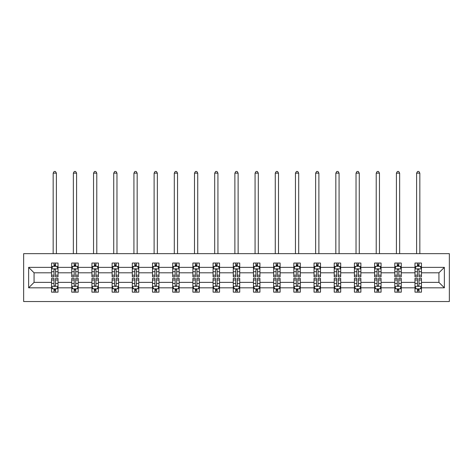 <?xml version="1.0" encoding="UTF-8"?>
<svg xmlns="http://www.w3.org/2000/svg" width="473" height="473" viewBox="0 0 473 473"><rect width="100%" height="100%" fill="white"/><g stroke="black" fill="none" stroke-linecap="round" stroke-linejoin="round"><path stroke-width="0.71" d="M23.65 301.538L449.35 301.538L449.35 253.652L23.65 253.652L23.65 301.538M421.455 287.821L421.455 282.381L438.932 282.381L444.366 287.821L421.455 287.821L421.455 292.154L419.001 292.154L419.001 288.855M414.987 287.821L401.264 287.821L401.264 282.381L414.987 282.381L414.987 292.154L421.455 292.154L421.455 288.701L420.243 288.701M401.264 287.821L401.264 292.154L398.81 292.154L398.81 288.855M394.795 287.821L381.072 287.821L381.072 282.381L394.795 282.381L394.795 292.154L401.264 292.154L401.264 288.701L400.052 288.701M381.072 287.821L381.072 292.154L378.613 292.154L378.613 288.855M374.604 287.821L360.881 287.821L360.881 282.381L374.604 282.381L374.604 292.154L381.072 292.154L381.072 288.701L379.86 288.701M360.881 287.821L360.881 292.154L358.422 292.154L358.422 288.855M354.413 287.821L340.69 287.821L340.69 282.381L354.413 282.381L354.413 292.154L360.881 292.154L360.881 288.701L359.669 288.701M340.69 287.821L340.69 292.154L338.23 292.154L338.23 288.855M334.222 287.821L320.499 287.821L320.499 282.381L334.222 282.381L334.222 292.154L340.69 292.154L340.69 288.701L339.478 288.701M320.499 287.821L320.499 292.154L318.039 292.154L318.039 288.855M314.031 287.821L300.308 287.821L300.308 282.381L314.031 282.381L314.031 292.154L320.499 292.154L320.499 288.701L319.287 288.701M300.308 287.821L300.308 292.154L297.848 292.154L297.848 288.855M293.839 287.821L280.117 287.821L280.117 282.381L293.839 282.381L293.839 292.154L300.308 292.154L300.308 288.701L299.096 288.701M280.117 287.821L280.117 292.154L277.657 292.154L277.657 288.855M273.648 287.821L259.925 287.821L259.925 282.381L273.648 282.381L273.648 292.154L280.117 292.154L280.117 288.701L278.904 288.701M259.925 287.821L259.925 292.154L257.466 292.154L257.466 288.855M253.457 287.821L239.734 287.821L239.734 282.381L253.457 282.381L253.457 292.154L259.925 292.154L259.925 288.701L258.713 288.701M239.734 287.821L239.734 292.154L237.275 292.154L237.275 288.855M233.266 287.821L219.543 287.821L219.543 282.381L233.266 282.381L233.266 292.154L239.734 292.154L239.734 288.701L238.522 288.701M219.543 287.821L219.543 292.154L217.083 292.154L217.083 288.855M213.075 287.821L199.352 287.821L199.352 282.381L213.075 282.381L213.075 292.154L219.543 292.154L219.543 288.701L218.325 288.701M199.352 287.821L199.352 292.154L196.892 292.154L196.892 288.855M192.883 287.821L179.161 287.821L179.161 282.381L192.883 282.381L192.883 292.154L199.352 292.154L199.352 288.701L198.134 288.701M179.161 287.821L179.161 292.154L176.701 292.154L176.701 288.855M172.692 287.821L158.969 287.821L158.969 282.381L172.692 282.381L172.692 292.154L179.161 292.154L179.161 288.701L177.943 288.701M158.969 287.821L158.969 292.154L156.51 292.154L156.51 288.855M152.501 287.821L138.778 287.821L138.778 282.381L152.501 282.381L152.501 292.154L158.969 292.154L158.969 288.701L157.751 288.701M138.778 287.821L138.778 292.154L136.319 292.154L136.319 288.855M132.31 287.821L118.587 287.821L118.587 282.381L132.31 282.381L132.31 292.154L138.778 292.154L138.778 288.701L137.56 288.701M118.587 287.821L118.587 292.154L116.127 292.154L116.127 288.855M112.119 287.821L98.396 287.821L98.396 282.381L112.119 282.381L112.119 292.154L118.587 292.154L118.587 288.701L117.369 288.701M98.396 287.821L98.396 292.154L95.936 292.154L95.936 288.855M91.928 287.821L78.205 287.821L78.205 282.381L91.928 282.381L91.928 292.154L98.396 292.154L98.396 288.701L97.178 288.701M78.205 287.821L78.205 292.154L75.745 292.154L75.745 288.855M71.736 287.821L58.013 287.821L58.013 282.381L71.736 282.381L71.736 292.154L78.205 292.154L78.205 288.701L76.987 288.701M58.013 287.821L58.013 292.154L55.554 292.154L55.554 288.855M51.545 287.821L28.634 287.821L28.634 267.369L51.545 267.369L51.545 272.803L34.068 272.803L34.068 282.381L51.545 282.381L51.545 292.154L58.013 292.154L58.013 288.701L56.795 288.701M52.757 266.488L51.545 266.488L51.545 263.035L51.545 267.369M53.999 266.334L53.999 263.035L51.545 263.035L58.013 263.035L58.013 267.369L71.736 267.369L71.736 263.035L78.205 263.035L78.205 267.369L91.928 267.369L91.928 263.035L98.396 263.035L98.396 267.369L112.119 267.369L112.119 263.035L118.587 263.035L118.587 267.369L132.31 267.369L132.31 263.035L138.778 263.035L138.778 267.369L152.501 267.369L152.501 263.035L158.969 263.035L158.969 267.369L172.692 267.369L172.692 263.035L179.161 263.035L179.161 267.369L192.883 267.369L192.883 263.035L199.352 263.035L199.352 267.369L213.075 267.369L213.075 263.035L219.543 263.035L219.543 267.369L233.266 267.369L233.266 263.035L239.734 263.035L239.734 267.369L253.457 267.369L253.457 263.035L259.925 263.035L259.925 267.369L273.648 267.369L273.648 263.035L280.117 263.035L280.117 267.369L293.839 267.369L293.839 263.035L300.308 263.035L300.308 267.369L314.031 267.369L314.031 263.035L320.499 263.035L320.499 267.369L334.222 267.369L334.222 263.035L340.69 263.035L340.69 267.369L354.413 267.369L354.413 263.035L360.881 263.035L360.881 267.369L374.604 267.369L374.604 263.035L381.072 263.035L381.072 267.369L394.795 267.369L394.795 263.035L401.264 263.035L401.264 267.369L414.987 267.369L414.987 263.035L421.455 263.035L421.455 267.369L444.366 267.369L444.366 287.821M414.987 267.369L414.987 272.803L401.264 272.803L401.264 267.369M394.795 267.369L394.795 272.803L381.072 272.803L381.072 267.369M374.604 267.369L374.604 272.803L360.881 272.803L360.881 267.369M354.413 267.369L354.413 272.803L340.69 272.803L340.69 267.369M334.222 267.369L334.222 272.803L320.499 272.803L320.499 267.369M314.031 267.369L314.031 272.803L300.308 272.803L300.308 267.369M293.839 267.369L293.839 272.803L280.117 272.803L280.117 267.369M273.648 267.369L273.648 272.803L259.925 272.803L259.925 267.369M253.457 267.369L253.457 272.803L239.734 272.803L239.734 267.369M233.266 267.369L233.266 272.803L219.543 272.803L219.543 267.369M213.075 267.369L213.075 272.803L199.352 272.803L199.352 267.369M192.883 267.369L192.883 272.803L179.161 272.803L179.161 267.369M172.692 267.369L172.692 272.803L158.969 272.803L158.969 267.369M152.501 267.369L152.501 272.803L138.778 272.803L138.778 267.369M132.31 267.369L132.31 272.803L118.587 272.803L118.587 267.369M112.119 267.369L112.119 272.803L98.396 272.803L98.396 267.369M91.928 267.369L91.928 272.803L78.205 272.803L78.205 267.369M71.736 267.369L71.736 272.803L58.013 272.803L58.013 267.369M28.634 267.369L34.068 272.803M438.932 282.381L438.932 272.803L421.455 272.803L421.455 267.369M417.446 266.269L419.001 266.269M397.255 266.269L398.81 266.269M377.064 266.269L378.613 266.269M356.873 266.269L358.422 266.269M336.681 266.269L338.23 266.269M316.49 266.269L318.039 266.269M296.299 266.269L297.848 266.269M276.108 266.269L277.657 266.269M255.917 266.269L257.466 266.269M235.725 266.269L237.275 266.269M215.534 266.269L217.083 266.269M195.343 266.269L196.892 266.269M175.152 266.269L176.701 266.269M154.961 266.269L156.51 266.269M134.77 266.269L136.319 266.269M114.578 266.269L116.127 266.269M94.387 266.269L95.936 266.269M74.19 266.269L75.745 266.269M53.999 266.269L55.554 266.269M53.999 288.92L55.554 288.92M74.19 288.92L75.745 288.92M94.387 288.92L95.936 288.92M114.578 288.92L116.127 288.92M134.77 288.92L136.319 288.92M154.961 288.92L156.51 288.92M175.152 288.92L176.701 288.92M195.343 288.92L196.892 288.92M215.534 288.92L217.083 288.92M235.725 288.92L237.275 288.92M255.917 288.92L257.466 288.92M276.108 288.92L277.657 288.92M296.299 288.92L297.848 288.92M316.49 288.92L318.039 288.92M336.681 288.92L338.23 288.92M356.873 288.92L358.422 288.92M377.064 288.92L378.613 288.92M397.255 288.92L398.81 288.92M417.446 288.92L419.001 288.92M34.068 282.381L28.634 287.821M444.366 267.369L438.932 272.803M55.554 264.714L53.999 264.714M51.545 275.197L51.545 276.817L53.999 276.817L53.999 275.197L51.545 275.197L51.545 272.803M58.013 272.803L58.013 276.817L55.554 276.817L55.554 269.894C55.039 268.895 54.519 268.895 53.999 269.894L53.999 275.197M56.795 266.488L58.013 266.488L58.013 263.035L55.554 263.035L55.554 266.334M58.013 268.924L56.719 266.334L52.834 266.334L51.545 268.924M56.393 253.652L56.393 173.142L53.159 173.142L53.159 253.652M53.159 173.142L54.129 171.463L55.424 171.463L56.393 173.142M53.999 290.475L55.554 290.475M58.013 279.992L58.013 278.372L55.554 278.372L55.554 279.992L58.013 279.992L58.013 282.381M51.545 282.381L51.545 278.372L53.999 278.372L53.999 285.296C54.519 286.295 55.034 286.295 55.554 285.296L55.554 279.992M52.757 288.701L51.545 288.701L51.545 292.154L53.999 292.154L53.999 288.855M51.545 286.266L52.834 288.855L56.719 288.855L58.013 286.266M75.745 264.714L74.19 264.714M72.948 266.488L71.736 266.488L71.736 263.035L74.19 263.035L74.19 266.334M71.736 275.197L71.736 276.817L74.19 276.817L74.19 275.197L71.736 275.197L71.736 272.803M78.205 272.803L78.205 276.817L75.745 276.817L75.745 269.894C75.231 268.895 74.71 268.895 74.19 269.894L74.19 275.197M76.987 266.488L78.205 266.488L78.205 263.035L75.745 263.035L75.745 266.334M78.205 268.924L76.91 266.334L73.025 266.334L71.736 268.924M76.585 253.652L76.585 173.142L73.35 173.142L73.35 253.652M73.35 173.142L74.32 171.463L75.615 171.463L76.585 173.142M95.936 264.714L94.387 264.714M93.14 266.488L91.928 266.488L91.928 263.035L94.387 263.035L94.387 266.334M91.928 275.197L91.928 276.817L94.387 276.817L94.387 275.197L91.928 275.197L91.928 272.803M98.396 272.803L98.396 276.817L95.936 276.817L95.936 269.894C95.422 268.895 94.902 268.895 94.387 269.894L94.387 275.197M97.178 266.488L98.396 266.488L98.396 263.035L95.936 263.035L95.936 266.334M98.396 268.924L97.101 266.334L93.216 266.334L91.928 268.924M96.782 253.652L96.782 173.142L93.542 173.142L93.542 253.652M93.542 173.142L94.511 171.463L95.806 171.463L96.782 173.142M74.19 290.475L75.745 290.475M78.205 279.992L78.205 278.372L75.745 278.372L75.745 279.992L78.205 279.992L78.205 282.381M71.736 282.381L71.736 278.372L74.19 278.372L74.19 285.296C74.71 286.295 75.231 286.295 75.745 285.296L75.745 279.992M72.948 288.701L71.736 288.701L71.736 292.154L74.19 292.154L74.19 288.855M71.736 286.266L73.025 288.855L76.91 288.855L78.205 286.266M94.387 290.475L95.936 290.475M98.396 279.992L98.396 278.372L95.936 278.372L95.936 279.992L98.396 279.992L98.396 282.381M91.928 282.381L91.928 278.372L94.387 278.372L94.387 285.296C94.902 286.295 95.422 286.295 95.936 285.296L95.936 279.992M93.14 288.701L91.928 288.701L91.928 292.154L94.387 292.154L94.387 288.855M91.928 286.266L93.216 288.855L97.101 288.855L98.396 286.266M116.127 264.714L114.578 264.714M113.331 266.488L112.119 266.488L112.119 263.035L114.578 263.035L114.578 266.334M112.119 275.197L112.119 276.817L114.578 276.817L114.578 275.197L112.119 275.197L112.119 272.803M118.587 272.803L118.587 276.817L116.127 276.817L116.127 269.894C115.613 268.895 115.093 268.895 114.578 269.894L114.578 275.197M117.369 266.488L118.587 266.488L118.587 263.035L116.127 263.035L116.127 266.334M118.587 268.924L117.292 266.334L113.414 266.334L112.119 268.924M116.973 253.652L116.973 173.142L113.733 173.142L113.733 253.652M113.733 173.142L114.703 171.463L115.997 171.463L116.973 173.142M114.578 290.475L116.127 290.475M118.587 279.992L118.587 278.372L116.127 278.372L116.127 279.992L118.587 279.992L118.587 282.381M112.119 282.381L112.119 278.372L114.578 278.372L114.578 285.296C115.093 286.295 115.613 286.295 116.127 285.296L116.127 279.992M113.331 288.701L112.119 288.701L112.119 292.154L114.578 292.154L114.578 288.855M112.119 286.266L113.414 288.855L117.292 288.855L118.587 286.266M136.319 264.714L134.77 264.714M133.522 266.488L132.31 266.488L132.31 263.035L134.77 263.035L134.77 266.334M132.31 275.197L132.31 276.817L134.77 276.817L134.77 275.197L132.31 275.197L132.31 272.803M138.778 272.803L138.778 276.817L136.319 276.817L136.319 269.894C135.804 268.895 135.284 268.895 134.77 269.894L134.77 275.197M137.56 266.488L138.778 266.488L138.778 263.035L136.319 263.035L136.319 266.334M138.778 268.924L137.483 266.334L133.605 266.334L132.31 268.924M137.164 253.652L137.164 173.142L133.924 173.142L133.924 253.652M133.924 173.142L134.894 171.463L136.189 171.463L137.164 173.142M134.77 290.475L136.319 290.475M138.778 279.992L138.778 278.372L136.319 278.372L136.319 279.992L138.778 279.992L138.778 282.381M132.31 282.381L132.31 278.372L134.77 278.372L134.77 285.296C135.284 286.295 135.804 286.295 136.319 285.296L136.319 279.992M133.522 288.701L132.31 288.701L132.31 292.154L134.77 292.154L134.77 288.855M132.31 286.266L133.605 288.855L137.483 288.855L138.778 286.266M156.51 264.714L154.961 264.714M153.713 266.488L152.501 266.488L152.501 263.035L154.961 263.035L154.961 266.334M152.501 275.197L152.501 276.817L154.961 276.817L154.961 275.197L152.501 275.197L152.501 272.803M158.969 272.803L158.969 276.817L156.51 276.817L156.51 269.894C155.995 268.895 155.475 268.895 154.961 269.894L154.961 275.197M157.751 266.488L158.969 266.488L158.969 263.035L156.51 263.035L156.51 266.334M158.969 268.924L157.675 266.334L153.796 266.334L152.501 268.924M157.355 253.652L157.355 173.142L154.115 173.142L154.115 253.652M154.115 173.142L155.085 171.463L156.38 171.463L157.355 173.142M154.961 290.475L156.51 290.475M158.969 279.992L158.969 278.372L156.51 278.372L156.51 279.992L158.969 279.992L158.969 282.381M152.501 282.381L152.501 278.372L154.961 278.372L154.961 285.296C155.475 286.295 155.995 286.295 156.51 285.296L156.51 279.992M153.713 288.701L152.501 288.701L152.501 292.154L154.961 292.154L154.961 288.855M152.501 286.266L153.796 288.855L157.675 288.855L158.969 286.266M176.701 264.714L175.152 264.714M173.904 266.488L172.692 266.488L172.692 263.035L175.152 263.035L175.152 266.334M172.692 275.197L172.692 276.817L175.152 276.817L175.152 275.197L172.692 275.197L172.692 272.803M179.161 272.803L179.161 276.817L176.701 276.817L176.701 269.894C176.187 268.895 175.666 268.895 175.152 269.894L175.152 275.197M177.943 266.488L179.161 266.488L179.161 263.035L176.701 263.035L176.701 266.334M179.161 268.924L177.866 266.334L173.987 266.334L172.692 268.924M177.546 253.652L177.546 173.142L174.306 173.142L174.306 253.652M174.306 173.142L175.276 171.463L176.571 171.463L177.546 173.142M175.152 290.475L176.701 290.475M179.161 279.992L179.161 278.372L176.701 278.372L176.701 279.992L179.161 279.992L179.161 282.381M172.692 282.381L172.692 278.372L175.152 278.372L175.152 285.296C175.666 286.295 176.187 286.295 176.701 285.296L176.701 279.992M173.904 288.701L172.692 288.701L172.692 292.154L175.152 292.154L175.152 288.855M172.692 286.266L173.987 288.855L177.866 288.855L179.161 286.266M196.892 264.714L195.343 264.714M194.096 266.488L192.883 266.488L192.883 263.035L195.343 263.035L195.343 266.334M192.883 275.197L192.883 276.817L195.343 276.817L195.343 275.197L192.883 275.197L192.883 272.803M199.352 272.803L199.352 276.817L196.892 276.817L196.892 269.894C196.378 268.895 195.857 268.895 195.343 269.894L195.343 275.197M198.134 266.488L199.352 266.488L199.352 263.035L196.892 263.035L196.892 266.334M199.352 268.924L198.057 266.334L194.178 266.334L192.883 268.924M197.738 253.652L197.738 173.142L194.498 173.142L194.498 253.652M194.498 173.142L195.473 171.463L196.762 171.463L197.738 173.142M195.343 290.475L196.892 290.475M199.352 279.992L199.352 278.372L196.892 278.372L196.892 279.992L199.352 279.992L199.352 282.381M192.883 282.381L192.883 278.372L195.343 278.372L195.343 285.296C195.857 286.295 196.378 286.295 196.892 285.296L196.892 279.992M194.096 288.701L192.883 288.701L192.883 292.154L195.343 292.154L195.343 288.855M192.883 286.266L194.178 288.855L198.057 288.855L199.352 286.266M217.083 264.714L215.534 264.714M214.287 266.488L213.075 266.488L213.075 263.035L215.534 263.035L215.534 266.334M213.075 275.197L213.075 276.817L215.534 276.817L215.534 275.197L213.075 275.197L213.075 272.803M219.543 272.803L219.543 276.817L217.083 276.817L217.083 269.894C216.569 268.895 216.049 268.895 215.534 269.894L215.534 275.197M218.325 266.488L219.543 266.488L219.543 263.035L217.083 263.035L217.083 266.334M219.543 268.924L218.248 266.334L214.37 266.334L213.075 268.924M217.929 253.652L217.929 173.142L214.689 173.142L214.689 253.652M214.689 173.142L215.664 171.463L216.953 171.463L217.929 173.142M215.534 290.475L217.083 290.475M219.543 279.992L219.543 278.372L217.083 278.372L217.083 279.992L219.543 279.992L219.543 282.381M213.075 282.381L213.075 278.372L215.534 278.372L215.534 285.296C216.049 286.295 216.569 286.295 217.083 285.296L217.083 279.992M214.287 288.701L213.075 288.701L213.075 292.154L215.534 292.154L215.534 288.855M213.075 286.266L214.37 288.855L218.248 288.855L219.543 286.266M237.275 264.714L235.725 264.714M234.478 266.488L233.266 266.488L233.266 263.035L235.725 263.035L235.725 266.334M233.266 275.197L233.266 276.817L235.725 276.817L235.725 275.197L233.266 275.197L233.266 272.803M239.734 272.803L239.734 276.817L237.275 276.817L237.275 269.894C236.76 268.895 236.24 268.895 235.725 269.894L235.725 275.197M238.522 266.488L239.734 266.488L239.734 263.035L237.275 263.035L237.275 266.334M239.734 268.924L238.439 266.334L234.561 266.334L233.266 268.924M238.12 253.652L238.12 173.142L234.88 173.142L234.88 253.652M234.88 173.142L235.856 171.463L237.144 171.463L238.12 173.142M235.725 290.475L237.275 290.475M239.734 279.992L239.734 278.372L237.275 278.372L237.275 279.992L239.734 279.992L239.734 282.381M233.266 282.381L233.266 278.372L235.725 278.372L235.725 285.296C236.24 286.295 236.76 286.295 237.275 285.296L237.275 279.992M234.478 288.701L233.266 288.701L233.266 292.154L235.725 292.154L235.725 288.855M233.266 286.266L234.561 288.855L238.439 288.855L239.734 286.266M257.466 264.714L255.917 264.714M254.675 266.488L253.457 266.488L253.457 263.035L255.917 263.035L255.917 266.334M253.457 275.197L253.457 276.817L255.917 276.817L255.917 275.197L253.457 275.197L253.457 272.803M259.925 272.803L259.925 276.817L257.466 276.817L257.466 269.894C256.951 268.895 256.431 268.895 255.917 269.894L255.917 275.197M258.713 266.488L259.925 266.488L259.925 263.035L257.466 263.035L257.466 266.334M259.925 268.924L258.63 266.334L254.752 266.334L253.457 268.924M258.311 253.652L258.311 173.142L255.071 173.142L255.071 253.652M255.071 173.142L256.047 171.463L257.336 171.463L258.311 173.142M255.917 290.475L257.466 290.475M259.925 279.992L259.925 278.372L257.466 278.372L257.466 279.992L259.925 279.992L259.925 282.381M253.457 282.381L253.457 278.372L255.917 278.372L255.917 285.296C256.431 286.295 256.951 286.295 257.466 285.296L257.466 279.992M254.675 288.701L253.457 288.701L253.457 292.154L255.917 292.154L255.917 288.855M253.457 286.266L254.752 288.855L258.63 288.855L259.925 286.266M277.657 264.714L276.108 264.714M274.866 266.488L273.648 266.488L273.648 263.035L276.108 263.035L276.108 266.334M273.648 275.197L273.648 276.817L276.108 276.817L276.108 275.197L273.648 275.197L273.648 272.803M280.117 272.803L280.117 276.817L277.657 276.817L277.657 269.894C277.143 268.895 276.622 268.895 276.108 269.894L276.108 275.197M278.904 266.488L280.117 266.488L280.117 263.035L277.657 263.035L277.657 266.334M280.117 268.924L278.822 266.334L274.943 266.334L273.648 268.924M278.502 253.652L278.502 173.142L275.262 173.142L275.262 253.652M275.262 173.142L276.238 171.463L277.527 171.463L278.502 173.142M276.108 290.475L277.657 290.475M280.117 279.992L280.117 278.372L277.657 278.372L277.657 279.992L280.117 279.992L280.117 282.381M273.648 282.381L273.648 278.372L276.108 278.372L276.108 285.296C276.622 286.295 277.143 286.295 277.657 285.296L277.657 279.992M274.866 288.701L273.648 288.701L273.648 292.154L276.108 292.154L276.108 288.855M273.648 286.266L274.943 288.855L278.822 288.855L280.117 286.266M297.848 264.714L296.299 264.714M295.057 266.488L293.839 266.488L293.839 263.035L296.299 263.035L296.299 266.334M293.839 275.197L293.839 276.817L296.299 276.817L296.299 275.197L293.839 275.197L293.839 272.803M300.308 272.803L300.308 276.817L297.848 276.817L297.848 269.894C297.334 268.895 296.813 268.895 296.299 269.894L296.299 275.197M299.096 266.488L300.308 266.488L300.308 263.035L297.848 263.035L297.848 266.334M300.308 268.924L299.013 266.334L295.134 266.334L293.839 268.924M298.694 253.652L298.694 173.142L295.454 173.142L295.454 253.652M295.454 173.142L296.429 171.463L297.724 171.463L298.694 173.142M296.299 290.475L297.848 290.475M300.308 279.992L300.308 278.372L297.848 278.372L297.848 279.992L300.308 279.992L300.308 282.381M293.839 282.381L293.839 278.372L296.299 278.372L296.299 285.296C296.813 286.295 297.334 286.295 297.848 285.296L297.848 279.992M295.057 288.701L293.839 288.701L293.839 292.154L296.299 292.154L296.299 288.855M293.839 286.266L295.134 288.855L299.013 288.855L300.308 286.266M318.039 264.714L316.49 264.714M315.249 266.488L314.031 266.488L314.031 263.035L316.49 263.035L316.49 266.334M314.031 275.197L314.031 276.817L316.49 276.817L316.49 275.197L314.031 275.197L314.031 272.803M320.499 272.803L320.499 276.817L318.039 276.817L318.039 269.894C317.525 268.895 317.005 268.895 316.49 269.894L316.49 275.197M319.287 266.488L320.499 266.488L320.499 263.035L318.039 263.035L318.039 266.334M320.499 268.924L319.204 266.334L315.325 266.334L314.031 268.924M318.885 253.652L318.885 173.142L315.645 173.142L315.645 253.652M315.645 173.142L316.62 171.463L317.915 171.463L318.885 173.142M316.49 290.475L318.039 290.475M320.499 279.992L320.499 278.372L318.039 278.372L318.039 279.992L320.499 279.992L320.499 282.381M314.031 282.381L314.031 278.372L316.49 278.372L316.49 285.296C317.005 286.295 317.525 286.295 318.039 285.296L318.039 279.992M315.249 288.701L314.031 288.701L314.031 292.154L316.49 292.154L316.49 288.855M314.031 286.266L315.325 288.855L319.204 288.855L320.499 286.266M338.23 264.714L336.681 264.714M335.44 266.488L334.222 266.488L334.222 263.035L336.681 263.035L336.681 266.334M334.222 275.197L334.222 276.817L336.681 276.817L336.681 275.197L334.222 275.197L334.222 272.803M340.69 272.803L340.69 276.817L338.23 276.817L338.23 269.894C337.716 268.895 337.196 268.895 336.681 269.894L336.681 275.197M339.478 266.488L340.69 266.488L340.69 263.035L338.23 263.035L338.23 266.334M340.69 268.924L339.395 266.334L335.517 266.334L334.222 268.924M339.076 253.652L339.076 173.142L335.836 173.142L335.836 253.652M335.836 173.142L336.811 171.463L338.106 171.463L339.076 173.142M336.681 290.475L338.23 290.475M340.69 279.992L340.69 278.372L338.23 278.372L338.23 279.992L340.69 279.992L340.69 282.381M334.222 282.381L334.222 278.372L336.681 278.372L336.681 285.296C337.196 286.295 337.716 286.295 338.23 285.296L338.23 279.992M335.44 288.701L334.222 288.701L334.222 292.154L336.681 292.154L336.681 288.855M334.222 286.266L335.517 288.855L339.395 288.855L340.69 286.266M358.422 264.714L356.873 264.714M355.631 266.488L354.413 266.488L354.413 263.035L356.873 263.035L356.873 266.334M354.413 275.197L354.413 276.817L356.873 276.817L356.873 275.197L354.413 275.197L354.413 272.803M360.881 272.803L360.881 276.817L358.422 276.817L358.422 269.894C357.907 268.895 357.387 268.895 356.873 269.894L356.873 275.197M359.669 266.488L360.881 266.488L360.881 263.035L358.422 263.035L358.422 266.334M360.881 268.924L359.586 266.334L355.708 266.334L354.413 268.924M359.267 253.652L359.267 173.142L356.027 173.142L356.027 253.652M356.027 173.142L357.003 171.463L358.298 171.463L359.267 173.142M356.873 290.475L358.422 290.475M360.881 279.992L360.881 278.372L358.422 278.372L358.422 279.992L360.881 279.992L360.881 282.381M354.413 282.381L354.413 278.372L356.873 278.372L356.873 285.296C357.387 286.295 357.907 286.295 358.422 285.296L358.422 279.992M355.631 288.701L354.413 288.701L354.413 292.154L356.873 292.154L356.873 288.855M354.413 286.266L355.708 288.855L359.586 288.855L360.881 286.266M378.613 264.714L377.064 264.714M375.822 266.488L374.604 266.488L374.604 263.035L377.064 263.035L377.064 266.334M374.604 275.197L374.604 276.817L377.064 276.817L377.064 275.197L374.604 275.197L374.604 272.803M381.072 272.803L381.072 276.817L378.613 276.817L378.613 269.894C378.098 268.895 377.578 268.895 377.064 269.894L377.064 275.197M379.86 266.488L381.072 266.488L381.072 263.035L378.613 263.035L378.613 266.334M381.072 268.924L379.784 266.334L375.899 266.334L374.604 268.924M379.458 253.652L379.458 173.142L376.218 173.142L376.218 253.652M376.218 173.142L377.194 171.463L378.489 171.463L379.458 173.142M377.064 290.475L378.613 290.475M381.072 279.992L381.072 278.372L378.613 278.372L378.613 279.992L381.072 279.992L381.072 282.381M374.604 282.381L374.604 278.372L377.064 278.372L377.064 285.296C377.578 286.295 378.098 286.295 378.613 285.296L378.613 279.992M375.822 288.701L374.604 288.701L374.604 292.154L377.064 292.154L377.064 288.855M374.604 286.266L375.899 288.855L379.784 288.855L381.072 286.266M398.81 264.714L397.255 264.714M396.013 266.488L394.795 266.488L394.795 263.035L397.255 263.035L397.255 266.334M394.795 275.197L394.795 276.817L397.255 276.817L397.255 275.197L394.795 275.197L394.795 272.803M401.264 272.803L401.264 276.817L398.81 276.817L398.81 269.894C398.29 268.895 397.769 268.895 397.255 269.894L397.255 275.197M400.052 266.488L401.264 266.488L401.264 263.035L398.81 263.035L398.81 266.334M401.264 268.924L399.975 266.334L396.09 266.334L394.795 268.924M399.65 253.652L399.65 173.142L396.415 173.142L396.415 253.652M396.415 173.142L397.385 171.463L398.68 171.463L399.65 173.142M397.255 290.475L398.81 290.475M401.264 279.992L401.264 278.372L398.81 278.372L398.81 279.992L401.264 279.992L401.264 282.381M394.795 282.381L394.795 278.372L397.255 278.372L397.255 285.296C397.769 286.295 398.29 286.295 398.81 285.296L398.81 279.992M396.013 288.701L394.795 288.701L394.795 292.154L397.255 292.154L397.255 288.855M394.795 286.266L396.09 288.855L399.975 288.855L401.264 286.266M419.001 264.714L417.446 264.714M416.205 266.488L414.987 266.488L414.987 263.035L417.446 263.035L417.446 266.334M414.987 275.197L414.987 276.817L417.446 276.817L417.446 275.197L414.987 275.197L414.987 272.803M421.455 272.803L421.455 276.817L419.001 276.817L419.001 269.894C418.481 268.895 417.966 268.895 417.446 269.894L417.446 275.197M420.243 266.488L421.455 266.488L421.455 263.035L419.001 263.035L419.001 266.334M421.455 268.924L420.166 266.334L416.281 266.334L414.987 268.924M419.841 253.652L419.841 173.142L416.607 173.142L416.607 253.652M416.607 173.142L417.576 171.463L418.871 171.463L419.841 173.142M417.446 290.475L419.001 290.475M421.455 279.992L421.455 278.372L419.001 278.372L419.001 279.992L421.455 279.992L421.455 282.381M414.987 282.381L414.987 278.372L417.446 278.372L417.446 285.296C417.961 286.295 418.481 286.295 419.001 285.296L419.001 279.992M416.205 288.701L414.987 288.701L414.987 292.154L417.446 292.154L417.446 288.855M414.987 286.266L416.281 288.855L420.166 288.855L421.455 286.266M57.984 268.859L51.575 268.859M58.013 275.197L55.554 275.197M53.999 271.727L51.545 271.727M58.013 271.727L55.554 271.727M55.554 265.542L53.999 265.542M51.575 286.331L57.984 286.331M51.545 279.992L53.999 279.992M55.554 283.463L58.013 283.463M51.545 283.463L53.999 283.463M53.999 289.647L55.554 289.647M78.175 268.859L71.766 268.859M78.205 275.197L75.745 275.197M74.19 271.727L71.736 271.727M78.205 271.727L75.745 271.727M75.745 265.542L74.19 265.542M98.366 268.859L91.957 268.859M98.396 275.197L95.936 275.197M94.387 271.727L91.928 271.727M98.396 271.727L95.936 271.727M95.936 265.542L94.387 265.542M71.766 286.331L78.175 286.331M71.736 279.992L74.19 279.992M75.745 283.463L78.205 283.463M71.736 283.463L74.19 283.463M74.19 289.647L75.745 289.647M91.957 286.331L98.366 286.331M91.928 279.992L94.387 279.992M95.936 283.463L98.396 283.463M91.928 283.463L94.387 283.463M94.387 289.647L95.936 289.647M118.557 268.859L112.148 268.859M118.587 275.197L116.127 275.197M114.578 271.727L112.119 271.727M118.587 271.727L116.127 271.727M116.127 265.542L114.578 265.542M112.148 286.331L118.557 286.331M112.119 279.992L114.578 279.992M116.127 283.463L118.587 283.463M112.119 283.463L114.578 283.463M114.578 289.647L116.127 289.647M138.749 268.859L132.339 268.859M138.778 275.197L136.319 275.197M134.77 271.727L132.31 271.727M138.778 271.727L136.319 271.727M136.319 265.542L134.77 265.542M132.339 286.331L138.749 286.331M132.31 279.992L134.77 279.992M136.319 283.463L138.778 283.463M132.31 283.463L134.77 283.463M134.77 289.647L136.319 289.647M158.94 268.859L152.531 268.859M158.969 275.197L156.51 275.197M154.961 271.727L152.501 271.727M158.969 271.727L156.51 271.727M156.51 265.542L154.961 265.542M152.531 286.331L158.94 286.331M152.501 279.992L154.961 279.992M156.51 283.463L158.969 283.463M152.501 283.463L154.961 283.463M154.961 289.647L156.51 289.647M179.131 268.859L172.722 268.859M179.161 275.197L176.701 275.197M175.152 271.727L172.692 271.727M179.161 271.727L176.701 271.727M176.701 265.542L175.152 265.542M172.722 286.331L179.131 286.331M172.692 279.992L175.152 279.992M176.701 283.463L179.161 283.463M172.692 283.463L175.152 283.463M175.152 289.647L176.701 289.647M199.322 268.859L192.913 268.859M199.352 275.197L196.892 275.197M195.343 271.727L192.883 271.727M199.352 271.727L196.892 271.727M196.892 265.542L195.343 265.542M192.913 286.331L199.322 286.331M192.883 279.992L195.343 279.992M196.892 283.463L199.352 283.463M192.883 283.463L195.343 283.463M195.343 289.647L196.892 289.647M219.513 268.859L213.104 268.859M219.543 275.197L217.083 275.197M215.534 271.727L213.075 271.727M219.543 271.727L217.083 271.727M217.083 265.542L215.534 265.542M213.104 286.331L219.513 286.331M213.075 279.992L215.534 279.992M217.083 283.463L219.543 283.463M213.075 283.463L215.534 283.463M215.534 289.647L217.083 289.647M239.705 268.859L233.295 268.859M239.734 275.197L237.275 275.197M235.725 271.727L233.266 271.727M239.734 271.727L237.275 271.727M237.275 265.542L235.725 265.542M233.295 286.331L239.705 286.331M233.266 279.992L235.725 279.992M237.275 283.463L239.734 283.463M233.266 283.463L235.725 283.463M235.725 289.647L237.275 289.647M259.896 268.859L253.487 268.859M259.925 275.197L257.466 275.197M255.917 271.727L253.457 271.727M259.925 271.727L257.466 271.727M257.466 265.542L255.917 265.542M253.487 286.331L259.896 286.331M253.457 279.992L255.917 279.992M257.466 283.463L259.925 283.463M253.457 283.463L255.917 283.463M255.917 289.647L257.466 289.647M280.087 268.859L273.678 268.859M280.117 275.197L277.657 275.197M276.108 271.727L273.648 271.727M280.117 271.727L277.657 271.727M277.657 265.542L276.108 265.542M273.678 286.331L280.087 286.331M273.648 279.992L276.108 279.992M277.657 283.463L280.117 283.463M273.648 283.463L276.108 283.463M276.108 289.647L277.657 289.647M300.278 268.859L293.869 268.859M300.308 275.197L297.848 275.197M296.299 271.727L293.839 271.727M300.308 271.727L297.848 271.727M297.848 265.542L296.299 265.542M293.869 286.331L300.278 286.331M293.839 279.992L296.299 279.992M297.848 283.463L300.308 283.463M293.839 283.463L296.299 283.463M296.299 289.647L297.848 289.647M320.469 268.859L314.06 268.859M320.499 275.197L318.039 275.197M316.49 271.727L314.031 271.727M320.499 271.727L318.039 271.727M318.039 265.542L316.49 265.542M314.06 286.331L320.469 286.331M314.031 279.992L316.49 279.992M318.039 283.463L320.499 283.463M314.031 283.463L316.49 283.463M316.49 289.647L318.039 289.647M340.661 268.859L334.251 268.859M340.69 275.197L338.23 275.197M336.681 271.727L334.222 271.727M340.69 271.727L338.23 271.727M338.23 265.542L336.681 265.542M334.251 286.331L340.661 286.331M334.222 279.992L336.681 279.992M338.23 283.463L340.69 283.463M334.222 283.463L336.681 283.463M336.681 289.647L338.23 289.647M360.852 268.859L354.443 268.859M360.881 275.197L358.422 275.197M356.873 271.727L354.413 271.727M360.881 271.727L358.422 271.727M358.422 265.542L356.873 265.542M354.443 286.331L360.852 286.331M354.413 279.992L356.873 279.992M358.422 283.463L360.881 283.463M354.413 283.463L356.873 283.463M356.873 289.647L358.422 289.647M381.043 268.859L374.634 268.859M381.072 275.197L378.613 275.197M377.064 271.727L374.604 271.727M381.072 271.727L378.613 271.727M378.613 265.542L377.064 265.542M374.634 286.331L381.043 286.331M374.604 279.992L377.064 279.992M378.613 283.463L381.072 283.463M374.604 283.463L377.064 283.463M377.064 289.647L378.613 289.647M401.234 268.859L394.825 268.859M401.264 275.197L398.81 275.197M397.255 271.727L394.795 271.727M401.264 271.727L398.81 271.727M398.81 265.542L397.255 265.542M394.825 286.331L401.234 286.331M394.795 279.992L397.255 279.992M398.81 283.463L401.264 283.463M394.795 283.463L397.255 283.463M397.255 289.647L398.81 289.647M421.425 268.859L415.016 268.859M421.455 275.197L419.001 275.197M417.446 271.727L414.987 271.727M421.455 271.727L419.001 271.727M419.001 265.542L417.446 265.542M415.016 286.331L421.425 286.331M414.987 279.992L417.446 279.992M419.001 283.463L421.455 283.463M414.987 283.463L417.446 283.463M417.446 289.647L419.001 289.647"/></g></svg>
